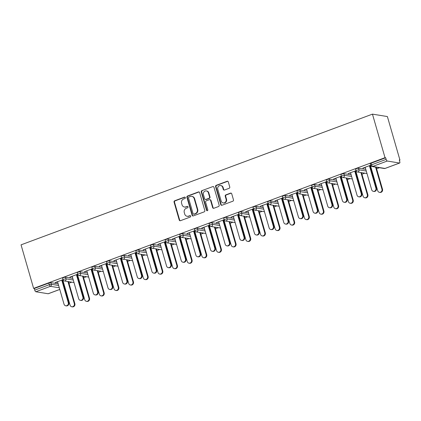 <?xml version="1.0" encoding="UTF-8"?>
<svg xmlns="http://www.w3.org/2000/svg" width="421" height="421" viewBox="0 0 421 421"><rect width="100%" height="100%" fill="white"/><g stroke="black" fill="none" stroke-linecap="round" stroke-linejoin="round"><path stroke-width="0.63" d="M185.335 197.586A0.737 0.674 -80.8 0 0 184.487 197.128L174.694 200.77A1.058 0.963 -80.8 0 0 174.062 202.112L179.235 220.041A1.058 0.963 -80.8 0 0 180.446 220.699L190.239 217.052A0.737 0.674 -80.8 0 0 190.155 215.626A0.737 0.674 -80.8 0 0 189.839 215.657L188.571 216.131A3.379 3.084 -80.8 0 1 187.108 216.278A3.379 3.084 -80.8 0 1 184.703 214.036L184.272 212.547A3.379 3.084 -80.8 0 1 186.298 208.258L187.566 207.79A0.737 0.674 -80.8 0 0 187.482 206.358A0.737 0.674 -80.8 0 0 187.166 206.395L185.898 206.864A3.379 3.084 -80.8 0 1 184.435 207.011A3.379 3.084 -80.8 0 1 182.025 204.774L181.593 203.28A3.379 3.084 -80.8 0 1 183.624 198.996L184.893 198.523A0.737 0.674 -80.8 0 0 185.335 197.586M185.019 197.17A0.737 0.674 -80.8 0 0 184.924 197.196L175.131 200.843A1.058 0.963 -80.8 0 0 174.499 202.18L179.672 220.115A1.058 0.963 -80.8 0 0 180.214 220.751M190.371 215.699A0.737 0.674 -80.8 0 0 190.271 215.731L188.571 216.131M187.692 206.437A0.737 0.674 -80.8 0 0 187.598 206.464L185.898 206.864M229.124 188.303A1.058 0.963 -80.8 0 0 229.761 186.961L228.308 181.93A1.058 0.963 -80.8 0 0 227.098 181.277L216.22 185.324A1.058 0.963 -80.8 0 0 215.589 186.661L220.762 204.595A1.058 0.963 -80.8 0 0 221.972 205.248L232.85 201.201A1.058 0.963 -80.8 0 0 233.481 199.864L231.729 193.786A1.058 0.963 -80.8 0 0 230.519 193.134L225.867 194.865A1.058 0.963 -80.8 0 0 225.23 196.202L226.098 199.217A2.826 2.579 -80.8 0 1 223.183 202.922A2.826 2.579 -80.8 0 1 221.167 201.054L217.762 189.245A2.826 2.579 -80.8 0 1 220.678 185.54A2.826 2.579 -80.8 0 1 222.693 187.413L223.262 189.382A1.058 0.963 -80.8 0 0 224.472 190.034L229.124 188.303M385.02 157.675L33.617 288.39L21.05 244.848L372.453 114.133L385.02 157.675L385.673 157.78L371.117 163.195L371.585 164.816L386.141 159.401L385.673 157.78M199.638 192.597A1.058 0.963 -80.8 0 0 198.433 191.939L187.555 195.986A1.058 0.963 -80.8 0 0 186.919 197.328L192.097 215.257A1.058 0.963 -80.8 0 0 193.307 215.915L204.18 211.868A1.058 0.963 -80.8 0 0 204.816 210.526L199.638 192.597M201.885 190.655L212.763 186.608A1.058 0.963 -80.8 0 1 213.973 187.261L219.152 205.195A1.058 0.963 -80.8 0 1 218.515 206.537L213.863 208.269A1.058 0.963 -80.8 0 1 212.652 207.611L210.553 200.338A1.058 0.963 -80.8 0 0 209.342 199.686L206.253 200.838A1.058 0.963 -80.8 0 0 205.622 202.175L207.806 209.747A0.737 0.674 -80.8 0 1 207.043 210.716A0.737 0.674 -80.8 0 1 206.516 210.226L201.254 191.997A1.058 0.963 -80.8 0 1 201.885 190.655L212.763 186.608M399.387 160.301L399.95 160.096L387.383 116.554L372.453 114.133M59.293 287.78L50.388 286.333L35.832 291.748L48.152 293.747L59.766 289.422M48.825 283.08L34.269 288.496L34.738 290.122L49.294 284.707L48.825 283.08A1.616 0.305 -16.1 0 1 50.888 282.665L58.156 283.843M35.832 291.748A1.616 0.589 -110.4 0 1 34.738 290.122M379.437 167.726L376.606 168.779M371.89 170.531L371.396 170.715M364.786 173.173L361.955 174.226M357.24 175.978L356.745 176.162M350.135 178.625L347.304 179.678M342.594 181.43L342.099 181.614M335.484 184.072L332.653 185.124M327.943 186.877L327.449 187.061M320.839 189.524L318.008 190.576M313.292 192.329L312.798 192.513M306.188 194.97L303.357 196.023M298.642 197.781L298.147 197.965M291.537 200.422L288.706 201.475M283.996 203.227L283.496 203.411M276.886 205.869L274.055 206.921M269.345 208.679L268.851 208.863M262.236 211.321L259.41 212.373M254.694 214.126L254.2 214.31M247.59 216.768L244.759 217.82M240.044 219.578L239.549 219.762M232.939 222.22L230.108 223.272M225.393 225.025L224.898 225.209M218.288 227.666L215.457 228.724M210.747 230.476L210.253 230.661M203.638 233.118L200.812 234.171M196.097 235.923L195.602 236.107M188.992 238.57L186.161 239.623M181.446 241.375L180.951 241.559M174.341 244.017L171.51 245.069M166.795 246.822L166.3 247.006M159.691 249.469L156.859 250.521M152.149 252.274L151.655 252.458M145.04 254.915L142.209 255.968M137.499 257.72L137.004 257.905M130.394 260.367L127.563 261.42M122.848 263.172L122.353 263.357M115.743 265.814L112.912 266.867M108.197 268.619L107.702 268.803M101.093 271.266L98.261 272.319M93.551 274.071L93.052 274.255M86.442 276.713L83.611 277.765M78.901 279.518L78.406 279.702M71.791 282.165L68.965 283.217M64.25 284.97L63.755 285.154M399.55 163.027L387.236 161.032L372.68 166.448L384.999 168.442L399.55 163.027A1.616 0.589 69.6 0 0 399.676 163.016A1.616 0.589 69.6 0 0 399.766 161.611L399.297 159.985L399.95 160.096M55.661 282.402L55.74 282.675L55.172 282.58L63.008 279.665M63.597 282.702L63.103 282.886M63.182 283.159L63.676 282.975M55.74 282.675L57.619 281.975M61.845 280.402L63.092 279.939M358.529 168.226L358.997 169.847A1.616 0.305 -16.1 0 0 356.934 170.268A1.616 0.305 163.9 0 0 356.04 170.821L355.571 169.195A1.616 0.305 -16.1 0 1 356.466 168.642A1.616 0.305 -16.1 0 1 358.529 168.226L365.796 169.405M370.69 165.374A1.616 1.616 0 0 0 371.98 166.516A1.616 1.473 99.2 0 0 372.68 166.448A1.616 0.589 69.6 0 1 371.585 164.816A1.616 0.305 163.9 0 0 370.69 165.374L370.222 163.748A1.616 0.305 -16.1 0 1 371.117 163.195M33.617 288.39L34.269 288.496M356.171 174.168L356.666 173.984M356.587 173.715L356.092 173.899M350.609 172.984L348.167 173.594L355.998 170.679M354.835 171.41L356.082 170.947M329.233 179.125L329.701 180.746A1.616 0.305 -16.1 0 0 327.638 181.167A1.616 0.305 163.9 0 0 326.738 181.719L326.27 180.093A1.616 0.305 -16.1 0 1 327.17 179.541A1.616 0.305 -16.1 0 1 329.233 179.125L336.5 180.304M326.87 185.072L327.364 184.887M327.291 184.614L326.791 184.798M321.312 183.882L318.865 184.493L326.696 181.577M325.538 182.314L326.78 181.846M299.931 190.024L300.399 191.65A1.616 0.305 -16.1 0 0 298.336 192.065A1.616 0.305 163.9 0 0 297.442 192.618L296.973 190.997A1.616 0.305 -16.1 0 1 297.868 190.439A1.616 0.305 -16.1 0 1 299.931 190.024L307.198 191.202M297.573 195.97L298.068 195.786M297.989 195.512L297.494 195.697M292.011 194.781L289.564 195.391L297.4 192.476M296.237 193.213L297.484 192.744M270.629 200.922L271.098 202.548A1.616 0.305 -16.1 0 0 269.04 202.964A1.616 0.305 163.9 0 0 268.14 203.517L267.672 201.896A1.616 0.305 -16.1 0 1 268.572 201.338A1.616 0.305 -16.1 0 1 270.629 200.922L277.902 202.101M268.272 206.869L268.766 206.685M268.687 206.411L268.193 206.595M262.715 205.68L260.267 206.29L268.098 203.375M266.94 204.111L268.182 203.648M241.333 211.821L241.801 213.447A1.616 0.305 -16.1 0 0 239.738 213.863A1.616 0.305 163.9 0 0 238.844 214.415L238.375 212.794A1.616 0.305 -16.1 0 1 239.27 212.242A1.616 0.305 -16.1 0 1 241.333 211.821L248.6 213M238.975 217.768L239.47 217.583M239.391 217.31L238.896 217.494M233.413 216.578L230.966 217.189L238.802 214.273M237.639 215.01L238.886 214.547M212.031 222.72L212.5 224.346A1.616 0.305 -16.1 0 0 210.442 224.761A1.616 0.305 163.9 0 0 209.542 225.314L209.074 223.693A1.616 0.305 -16.1 0 1 209.974 223.141A1.616 0.305 -16.1 0 1 212.031 222.72L219.304 223.898M209.674 228.666L210.168 228.482M210.09 228.208L209.595 228.392M204.111 227.477L201.67 228.087L209.5 225.172M208.337 225.909L209.584 225.445M182.735 233.618L183.203 235.244A1.616 0.305 -16.1 0 0 181.141 235.66A1.616 0.305 163.9 0 0 180.246 236.213L179.778 234.592A1.616 0.305 -16.1 0 1 180.672 234.039A1.616 0.305 -16.1 0 1 182.735 233.618L190.003 234.797M180.377 239.565L180.872 239.381M180.793 239.107L180.299 239.291M174.815 238.375L172.368 238.986L180.204 236.07M179.041 236.807L180.288 236.344M153.433 244.517L153.902 246.143A1.616 0.305 -16.1 0 0 151.844 246.559A1.616 0.305 163.9 0 0 150.944 247.111L150.476 245.49A1.616 0.305 -16.1 0 1 151.376 244.938A1.616 0.305 -16.1 0 1 153.433 244.517L160.706 245.696M151.076 250.463L151.571 250.279M151.492 250.006L150.997 250.19M145.513 249.279L143.072 249.885L150.902 246.969M149.739 247.706L150.986 247.243M124.137 255.415L124.605 257.042A1.616 0.305 -16.1 0 0 122.543 257.457A1.616 0.305 163.9 0 0 121.648 258.01L121.174 256.389A1.616 0.305 -16.1 0 1 122.074 255.836A1.616 0.305 -16.1 0 1 124.137 255.415L131.405 256.594M121.78 261.362L122.274 261.178M122.195 260.904L121.701 261.088M116.217 260.178L113.77 260.783L121.606 257.868M120.443 258.605L121.69 258.141M94.836 266.314L95.304 267.94A1.616 0.305 -16.1 0 0 93.246 268.356A1.616 0.305 163.9 0 0 92.346 268.908L91.878 267.288A1.616 0.305 -16.1 0 1 92.773 266.735A1.616 0.305 -16.1 0 1 94.836 266.314L102.108 267.493M92.478 272.261L92.973 272.077M92.894 271.803L92.399 271.987M86.915 271.077L84.474 271.682L92.304 268.766M91.141 269.503L92.388 269.04M65.539 277.213L66.008 278.839A1.616 0.305 -16.1 0 0 63.945 279.255A1.616 0.305 163.9 0 0 63.045 279.812L62.576 278.186A1.616 0.305 -16.1 0 1 63.476 277.634A1.616 0.305 -16.1 0 1 65.539 277.213L72.807 278.392M72.27 276.523L69.823 277.134L77.653 274.218M76.496 274.95L77.738 274.487M77.827 277.707L78.322 277.523M78.243 277.255L77.748 277.439M80.185 271.766L80.658 273.387A1.616 0.305 -16.1 0 0 78.595 273.808A1.616 0.305 163.9 0 0 77.696 274.36L77.227 272.734A1.616 0.305 -16.1 0 1 78.127 272.182A1.616 0.305 -16.1 0 1 80.185 271.766L87.457 272.945M101.566 265.625L99.119 266.235L106.955 263.32M105.792 264.051L107.039 263.588M107.129 266.809L107.623 266.625M107.544 266.356L107.05 266.54M109.486 260.867L109.955 262.488A1.616 0.305 -16.1 0 0 107.892 262.909A1.616 0.305 163.9 0 0 106.997 263.462L106.529 261.836A1.616 0.305 -16.1 0 1 107.423 261.283A1.616 0.305 -16.1 0 1 109.486 260.867L116.754 262.046M130.868 254.726L128.421 255.331L136.251 252.421M135.094 253.153L136.336 252.689M136.425 255.91L136.92 255.726M136.846 255.458L136.346 255.642M138.788 249.969L139.256 251.59A1.616 0.305 -16.1 0 0 137.193 252.011A1.616 0.305 163.9 0 0 136.293 252.563L135.825 250.937A1.616 0.305 -16.1 0 1 136.725 250.384A1.616 0.305 -16.1 0 1 138.788 249.969L146.055 251.148M160.164 243.827L157.722 244.433L165.553 241.522M164.39 242.254L165.637 241.791M165.727 245.011L166.221 244.827M166.142 244.554L165.648 244.738M168.084 239.07L168.553 240.691A1.616 0.305 -16.1 0 0 166.49 241.112A1.616 0.305 163.9 0 0 165.595 241.665L165.127 240.038A1.616 0.305 -16.1 0 1 166.021 239.486A1.616 0.305 -16.1 0 1 168.084 239.07L175.352 240.249M189.466 232.929L187.019 233.534L194.855 230.624M193.692 231.355L194.939 230.892M195.023 234.113L195.523 233.929M195.444 233.655L194.944 233.839M197.386 228.171L197.854 229.792A1.616 0.305 -16.1 0 0 195.791 230.213A1.616 0.305 163.9 0 0 194.891 230.766L194.423 229.14A1.616 0.305 -16.1 0 1 195.323 228.587A1.616 0.305 -16.1 0 1 197.386 228.171L204.653 229.345M218.762 222.03L216.32 222.635L224.151 219.725M222.988 220.457L224.235 219.994M224.325 223.214L224.819 223.03M224.74 222.756L224.246 222.941M226.682 217.273L227.151 218.894A1.616 0.305 -16.1 0 0 225.088 219.315A1.616 0.305 163.9 0 0 224.193 219.867L223.725 218.241A1.616 0.305 -16.1 0 1 224.619 217.689A1.616 0.305 -16.1 0 1 226.682 217.273L233.95 218.446M248.064 211.131L245.617 211.737L253.453 208.827M252.29 209.558L253.537 209.095M253.626 212.316L254.121 212.131M254.042 211.858L253.547 212.042M255.984 206.374L256.452 207.995A1.616 0.305 -16.1 0 0 254.389 208.416A1.616 0.305 163.9 0 0 253.489 208.969L253.021 207.343A1.616 0.305 -16.1 0 1 253.921 206.79A1.616 0.305 -16.1 0 1 255.984 206.374L263.251 207.548M277.36 200.233L274.918 200.838L282.749 197.928M281.586 198.659L282.833 198.196M282.923 201.417L283.417 201.233M283.338 200.959L282.844 201.143M285.28 195.47L285.748 197.096A1.616 0.305 -16.1 0 0 283.691 197.517A1.616 0.305 163.9 0 0 282.791 198.07L282.323 196.444A1.616 0.305 -16.1 0 1 283.217 195.891A1.616 0.305 -16.1 0 1 285.28 195.47L292.553 196.649M306.662 189.334L304.215 189.939L312.05 187.024M310.887 187.761L312.135 187.298M312.224 190.518L312.719 190.334M312.64 190.06L312.145 190.245M314.582 184.572L315.05 186.198A1.616 0.305 -16.1 0 0 312.987 186.614A1.616 0.305 163.9 0 0 312.093 187.171L311.619 185.545A1.616 0.305 -16.1 0 1 312.519 184.993A1.616 0.305 -16.1 0 1 314.582 184.572L321.849 185.75M335.958 178.436L333.516 179.041L341.347 176.125M340.184 176.862L341.431 176.399M341.52 179.62L342.015 179.435M341.936 179.162L341.442 179.346M343.878 173.673L344.346 175.299A1.616 0.305 -16.1 0 0 342.289 175.715A1.616 0.305 163.9 0 0 341.389 176.273L340.921 174.647A1.616 0.305 -16.1 0 1 341.82 174.094A1.616 0.305 -16.1 0 1 343.878 173.673L351.151 174.852M365.26 167.537L362.813 168.142L370.648 165.227M369.485 165.963L370.733 165.5M370.822 168.721L371.317 168.537M371.238 168.263L370.743 168.447M386.141 159.401A1.616 0.589 69.6 0 0 387.236 161.032M70.386 277.223L70.307 276.95M85.037 271.771L84.958 271.503M99.688 266.325L99.609 266.051M114.338 260.873L114.259 260.604M128.989 255.426L128.91 255.152M143.635 249.974L143.556 249.706M158.285 244.527L158.207 244.254M172.936 239.075L172.857 238.802M187.587 233.629L187.508 233.355M202.233 228.177L202.154 227.903M216.883 222.73L216.804 222.456M231.534 217.278L231.455 217.004M246.185 211.831L246.106 211.558M260.831 206.379L260.752 206.106M275.481 200.933L275.402 200.659M290.132 195.481L290.053 195.207M304.783 190.034L304.704 189.76M319.428 184.582L319.355 184.309M334.079 179.135L334 178.862M348.73 173.684L348.651 173.41M363.381 168.237L363.302 167.963M184.435 207.011L184.872 207.085A3.379 3.084 -80.8 0 0 186.329 206.937M187.108 216.278L187.545 216.347A3.379 3.084 -80.8 0 0 189.008 216.199M199.101 191.96A1.058 0.963 -80.8 0 0 198.865 192.013L187.987 196.06A1.058 0.963 -80.8 0 0 187.356 197.396L192.534 215.331A1.058 0.963 -80.8 0 0 193.071 215.968M188.971 197.007A0.737 0.674 -80.8 0 0 188.529 197.944L193.071 213.684A0.737 0.674 -80.8 0 0 193.918 214.142L195.255 213.642A3.379 3.084 -80.8 0 0 197.281 209.358L194.176 198.601A3.379 3.084 -80.8 0 0 191.765 196.36A3.379 3.084 -80.8 0 0 190.308 196.507L188.971 197.007M193.597 214.173L194.034 214.242A0.737 0.674 -80.8 0 0 194.349 214.21L193.918 214.142M191.765 196.36L192.202 196.433A3.379 3.084 -80.8 0 1 194.613 198.67L197.717 209.432A3.379 3.084 -80.8 0 1 195.686 213.715L194.349 214.21M209.8 199.643L210.237 199.712A1.058 0.963 -80.8 0 1 210.989 200.412L213.089 207.685A1.058 0.963 -80.8 0 0 213.626 208.321M202.322 190.729A1.058 0.963 -80.8 0 0 201.691 192.065L206.953 210.295A0.737 0.674 -80.8 0 0 207.269 210.71M208.374 192.792A2.826 2.579 -80.8 0 0 206.358 190.924A2.826 2.579 -80.8 0 0 203.443 194.628L204.643 198.786A1.058 0.963 -80.8 0 0 205.853 199.443L208.942 198.291A1.058 0.963 -80.8 0 0 209.574 196.954L208.374 192.792L208.811 192.865A2.826 2.579 -80.8 0 0 206.795 190.992L206.358 190.924M205.395 199.486L205.832 199.559A1.058 0.963 -80.8 0 0 206.29 199.512L205.853 199.443M208.811 192.865L210.011 197.023A1.058 0.963 -80.8 0 1 209.374 198.365L206.29 199.512M220.678 185.54L221.114 185.614A2.826 2.579 -80.8 0 1 223.13 187.482L223.698 189.45A1.058 0.963 -80.8 0 0 224.235 190.087M223.183 202.922L223.619 202.996A2.826 2.579 -80.8 0 0 226.535 199.291L226.098 199.217M231.187 193.15A1.058 0.963 -80.8 0 0 230.955 193.202L226.298 194.934A1.058 0.963 -80.8 0 0 225.667 196.275L226.535 199.291M227.766 181.293A1.058 0.963 -80.8 0 0 227.535 181.351L216.657 185.393A1.058 0.963 -80.8 0 0 216.02 186.735L221.199 204.664A1.058 0.963 -80.8 0 0 221.735 205.301M74.306 303.599L74.875 303.694A2.421 2.21 99.2 0 1 72.375 306.867L71.807 306.777A2.421 2.21 -80.8 0 0 74.306 303.599L67.939 281.538M62.824 280.039L70.081 305.172A2.421 2.21 -80.8 0 0 71.807 306.777M74.875 303.694L68.507 281.628M57.54 281.702L64.029 304.194A2.421 2.21 -80.8 0 0 65.755 305.793A2.421 2.21 -80.8 0 0 68.255 302.62L68.823 302.715A2.421 2.21 99.2 0 1 66.323 305.888L65.755 305.793M62.329 280.223L68.823 302.715M61.766 280.128L68.255 302.62M88.957 298.152L89.52 298.242A2.421 2.21 99.2 0 1 87.021 301.42L86.458 301.325A2.421 2.21 -80.8 0 0 88.957 298.152L82.59 276.087M77.475 274.587L84.732 299.726A2.421 2.21 -80.8 0 0 86.458 301.325M89.52 298.242L83.153 276.181M103.608 292.7L104.171 292.795A2.421 2.21 99.2 0 1 101.671 295.968L101.108 295.879A2.421 2.21 -80.8 0 0 103.608 292.7L97.24 270.64M92.125 269.135L99.382 294.274A2.421 2.21 -80.8 0 0 101.108 295.879M104.171 292.795L97.804 270.729M118.254 287.254L118.822 287.343A2.421 2.21 99.2 0 1 116.322 290.522L115.754 290.427A2.421 2.21 -80.8 0 0 118.254 287.254L111.886 265.188M106.776 263.688L114.028 288.827A2.421 2.21 -80.8 0 0 115.754 290.427M118.822 287.343L112.454 265.283M132.904 281.802L133.473 281.896A2.421 2.21 99.2 0 1 130.973 285.07L130.405 284.98A2.421 2.21 -80.8 0 0 132.904 281.802L126.537 259.741M121.427 258.236L128.679 283.375A2.421 2.21 -80.8 0 0 130.405 284.98M133.473 281.896L127.105 259.831M147.555 276.355L148.124 276.444A2.421 2.21 99.2 0 1 145.619 279.623L145.056 279.528A2.421 2.21 -80.8 0 0 147.555 276.355L141.188 254.289M136.072 252.789L143.329 277.928A2.421 2.21 -80.8 0 0 145.056 279.528M148.124 276.444L141.751 254.384M72.191 276.25L78.68 298.742A2.421 2.21 -80.8 0 0 80.406 300.347A2.421 2.21 -80.8 0 0 82.905 297.173L83.474 297.263A2.421 2.21 99.2 0 1 80.974 300.436L80.406 300.347M76.98 274.771L83.474 297.263M76.417 274.681L82.905 297.173M86.837 270.803L93.33 293.295A2.421 2.21 -80.8 0 0 95.057 294.895A2.421 2.21 -80.8 0 0 97.556 291.721L98.125 291.811A2.421 2.21 99.2 0 1 95.62 294.989L95.057 294.895M91.631 269.319L98.125 291.811M91.062 269.23L97.556 291.721M101.487 265.351L107.981 287.843A2.421 2.21 -80.8 0 0 109.707 289.448A2.421 2.21 -80.8 0 0 112.207 286.275L112.77 286.364A2.421 2.21 99.2 0 1 110.27 289.537L109.707 289.448M106.281 263.872L112.77 286.364M105.713 263.783L112.207 286.275M116.138 259.904L122.632 282.396A2.421 2.21 -80.8 0 0 124.353 283.996A2.421 2.21 -80.8 0 0 126.858 280.823L127.421 280.912A2.421 2.21 99.2 0 1 124.921 284.091L124.353 283.996M120.927 258.42L127.421 280.912M120.364 258.331L126.858 280.823M130.789 254.452L137.278 276.944A2.421 2.21 -80.8 0 0 139.004 278.549A2.421 2.21 -80.8 0 0 141.503 275.376L142.072 275.466A2.421 2.21 99.2 0 1 139.572 278.639L139.004 278.549M135.578 252.974L142.072 275.466M135.015 252.879L141.503 275.376M162.206 270.903L162.769 270.998A2.421 2.21 99.2 0 1 160.269 274.171L159.706 274.082A2.421 2.21 -80.8 0 0 162.206 270.903L155.838 248.843M150.723 247.338L157.98 272.476A2.421 2.21 -80.8 0 0 159.706 274.082M162.769 270.998L156.401 248.932M145.434 249.006L151.928 271.498A2.421 2.21 -80.8 0 0 153.654 273.097A2.421 2.21 -80.8 0 0 156.154 269.924L156.723 270.014A2.421 2.21 99.2 0 1 154.223 273.192L153.654 273.097M150.229 247.522L156.723 270.014M149.66 247.432L156.154 269.924M176.857 265.456L177.42 265.546A2.421 2.21 99.2 0 1 174.92 268.724L174.352 268.63A2.421 2.21 -80.8 0 0 176.857 265.456L170.484 243.391M165.374 241.891L172.631 267.025A2.421 2.21 -80.8 0 0 174.352 268.63M177.42 265.546L171.052 243.485M160.085 243.554L166.579 266.046A2.421 2.21 -80.8 0 0 168.305 267.651A2.421 2.21 -80.8 0 0 170.805 264.472L171.368 264.567A2.421 2.21 99.2 0 1 168.868 267.74L168.305 267.651M164.879 242.075L171.368 264.567M164.311 241.98L170.805 264.472M191.502 260.004L192.071 260.099A2.421 2.21 99.2 0 1 189.571 263.272L189.003 263.183A2.421 2.21 -80.8 0 0 191.502 260.004L185.135 237.944M180.025 236.439L187.277 261.578A2.421 2.21 -80.8 0 0 189.003 263.183M192.071 260.099L185.703 238.033M174.736 238.107L181.23 260.599A2.421 2.21 -80.8 0 0 182.956 262.199A2.421 2.21 -80.8 0 0 185.456 259.026L186.019 259.115A2.421 2.21 99.2 0 1 183.519 262.294L182.956 262.199M179.525 236.623L186.019 259.115M178.962 236.534L185.456 259.026M206.153 254.558L206.722 254.647A2.421 2.21 99.2 0 1 204.222 257.82L203.653 257.731A2.421 2.21 -80.8 0 0 206.153 254.558L199.786 232.492M194.67 230.992L201.927 256.126A2.421 2.21 -80.8 0 0 203.653 257.731M206.722 254.647L200.354 232.587M189.387 232.655L195.876 255.147A2.421 2.21 -80.8 0 0 197.602 256.752A2.421 2.21 -80.8 0 0 200.101 253.574L200.67 253.668A2.421 2.21 99.2 0 1 198.17 256.842L197.602 256.752M194.176 231.176L200.67 253.668M193.613 231.082L200.101 253.574M220.804 249.106L221.367 249.2A2.421 2.21 99.2 0 1 218.867 252.374L218.304 252.284A2.421 2.21 -80.8 0 0 220.804 249.106L214.436 227.045M209.321 225.54L216.578 250.679A2.421 2.21 -80.8 0 0 218.304 252.284M221.367 249.2L214.999 227.135M204.032 227.208L210.526 249.7A2.421 2.21 -80.8 0 0 212.252 251.3A2.421 2.21 -80.8 0 0 214.752 248.127L215.32 248.216A2.421 2.21 99.2 0 1 212.821 251.395L212.252 251.3M208.827 225.724L215.32 248.216M208.263 225.635L214.752 248.127M235.455 243.659L236.018 243.748A2.421 2.21 99.2 0 1 233.518 246.922L232.955 246.832A2.421 2.21 -80.8 0 0 235.455 243.659L229.087 221.593M223.972 220.094L231.229 245.227A2.421 2.21 -80.8 0 0 232.955 246.832M236.018 243.748L229.65 221.688M218.683 221.756L225.177 244.248A2.421 2.21 -80.8 0 0 226.903 245.853A2.421 2.21 -80.8 0 0 229.403 242.675L229.966 242.77A2.421 2.21 99.2 0 1 227.466 245.943L226.903 245.853M223.477 220.278L229.966 242.77M222.909 220.183L229.403 242.675M250.1 238.207L250.669 238.302A2.421 2.21 99.2 0 1 248.169 241.475L247.601 241.38A2.421 2.21 -80.8 0 0 250.1 238.207L243.733 216.147M238.623 214.642L245.875 239.781A2.421 2.21 -80.8 0 0 247.601 241.38M250.669 238.302L244.301 216.236M233.334 216.31L239.828 238.802A2.421 2.21 -80.8 0 0 241.554 240.402A2.421 2.21 -80.8 0 0 244.054 237.228L244.617 237.318A2.421 2.21 99.2 0 1 242.117 240.496L241.554 240.402M238.128 214.826L244.617 237.318M237.56 214.736L244.054 237.228M264.751 232.76L265.319 232.85A2.421 2.21 99.2 0 1 262.82 236.023L262.251 235.934A2.421 2.21 -80.8 0 0 264.751 232.76L258.383 210.695M253.268 209.195L260.525 234.329A2.421 2.21 -80.8 0 0 262.251 235.934M265.319 232.85L258.952 210.789M247.985 210.858L254.473 233.35A2.421 2.21 -80.8 0 0 256.2 234.955A2.421 2.21 -80.8 0 0 258.699 231.776L259.268 231.871A2.421 2.21 99.2 0 1 256.768 235.044L256.2 234.955M252.774 209.379L259.268 231.871M252.211 209.284L258.699 231.776M279.402 227.308L279.965 227.403A2.421 2.21 99.2 0 1 277.465 230.576L276.902 230.482A2.421 2.21 -80.8 0 0 279.402 227.308L273.034 205.248M267.919 203.743L275.176 228.882A2.421 2.21 -80.8 0 0 276.902 230.482M279.965 227.403L273.597 205.337M262.636 205.406L269.124 227.898A2.421 2.21 -80.8 0 0 270.85 229.503A2.421 2.21 -80.8 0 0 273.35 226.33L273.918 226.419A2.421 2.21 99.2 0 1 271.419 229.598L270.85 229.503M267.424 203.927L273.918 226.419M266.861 203.838L273.35 226.33M294.053 221.862L294.616 221.951A2.421 2.21 99.2 0 1 292.116 225.124L291.553 225.035A2.421 2.21 -80.8 0 0 294.053 221.862L287.685 199.796M282.57 198.296L289.827 223.43A2.421 2.21 -80.8 0 0 291.553 225.035M294.616 221.951L288.248 199.891M277.281 199.959L283.775 222.451A2.421 2.21 -80.8 0 0 285.501 224.056A2.421 2.21 -80.8 0 0 288.001 220.878L288.569 220.972A2.421 2.21 99.2 0 1 286.064 224.146L285.501 224.056M282.075 198.48L288.569 220.972M281.507 198.386L288.001 220.878M308.698 216.41L309.267 216.499A2.421 2.21 99.2 0 1 306.767 219.678L306.199 219.583A2.421 2.21 -80.8 0 0 308.698 216.41L302.331 194.349M297.221 192.844L304.472 217.983A2.421 2.21 -80.8 0 0 306.199 219.583M309.267 216.499L302.899 194.439M291.932 194.507L298.426 216.999A2.421 2.21 -80.8 0 0 300.152 218.604A2.421 2.21 -80.8 0 0 302.652 215.431L303.215 215.52A2.421 2.21 99.2 0 1 300.715 218.699L300.152 218.604M296.726 193.029L303.215 215.52M296.158 192.939L302.652 215.431M323.349 210.963L323.917 211.053A2.421 2.21 99.2 0 1 321.418 214.226L320.849 214.136A2.421 2.21 -80.8 0 0 323.349 210.963L316.981 188.897M311.872 187.398L319.123 212.531A2.421 2.21 -80.8 0 0 320.849 214.136M323.917 211.053L317.55 188.992M306.583 189.061L313.077 211.553A2.421 2.21 -80.8 0 0 314.797 213.158A2.421 2.21 -80.8 0 0 317.302 209.979L317.866 210.074A2.421 2.21 99.2 0 1 315.366 213.247L314.797 213.158M311.372 187.582L317.866 210.074M310.809 187.487L317.302 209.979M338 205.511L338.568 205.601A2.421 2.21 99.2 0 1 336.063 208.779L335.5 208.684A2.421 2.21 -80.8 0 0 338 205.511L331.632 183.451M326.517 181.946L333.774 207.085A2.421 2.21 -80.8 0 0 335.5 208.684M338.568 205.601L332.195 183.54M321.234 183.609L327.722 206.101A2.421 2.21 -80.8 0 0 329.448 207.706A2.421 2.21 -80.8 0 0 331.948 204.532L332.516 204.622A2.421 2.21 99.2 0 1 330.017 207.795L329.448 207.706M326.022 182.13L332.516 204.622M325.459 182.04L331.948 204.532M352.651 200.059L353.214 200.154A2.421 2.21 99.2 0 1 350.714 203.327L350.151 203.238A2.421 2.21 -80.8 0 0 352.651 200.059L346.283 177.999M341.168 176.499L348.425 201.633A2.421 2.21 -80.8 0 0 350.151 203.238M353.214 200.154L346.846 178.088M335.879 178.162L342.373 200.654A2.421 2.21 -80.8 0 0 344.099 202.259A2.421 2.21 -80.8 0 0 346.599 199.08L347.167 199.175A2.421 2.21 99.2 0 1 344.667 202.348L344.099 202.259M340.673 176.683L347.167 199.175M340.105 176.588L346.599 199.08M367.301 194.613L367.865 194.702A2.421 2.21 99.2 0 1 365.365 197.881L364.797 197.786A2.421 2.21 -80.8 0 0 367.301 194.613L360.929 172.552M355.819 171.047L363.076 196.186A2.421 2.21 -80.8 0 0 364.797 197.786M367.865 194.702L361.497 172.642M350.53 172.71L357.024 195.202A2.421 2.21 -80.8 0 0 358.75 196.807A2.421 2.21 -80.8 0 0 361.25 193.634L361.813 193.723A2.421 2.21 99.2 0 1 359.313 196.896L358.75 196.807M355.324 171.231L361.813 193.723M354.756 171.142L361.25 193.634M381.947 189.161L382.515 189.255A2.421 2.21 99.2 0 1 380.016 192.429L379.447 192.339A2.421 2.21 -80.8 0 0 381.947 189.161L375.579 167.1M370.469 165.6L377.721 190.734A2.421 2.21 -80.8 0 0 379.447 192.339M382.515 189.255L376.148 167.19M365.181 167.263L371.675 189.755A2.421 2.21 -80.8 0 0 373.401 191.355A2.421 2.21 -80.8 0 0 375.9 188.182L376.463 188.276A2.421 2.21 99.2 0 1 373.964 191.45L373.401 191.355M369.97 165.785L376.463 188.276M369.406 165.69L375.9 188.182M184.924 197.196L184.487 197.128M190.271 215.731L189.839 215.657M187.598 206.464L187.166 206.395M50.888 282.665L51.357 284.286A1.616 1.473 -80.8 0 1 50.388 286.333A1.616 0.589 -110.4 0 1 49.294 284.707A1.616 0.305 -16.1 0 1 51.357 284.286L58.624 285.464M371.98 166.516L384.299 168.511A1.616 1.473 99.2 0 0 384.999 168.442A1.616 0.589 69.6 0 0 385.12 168.432A1.616 0.589 69.6 0 0 385.22 168.358M73.275 280.018L66.008 278.839A1.616 1.473 -80.8 0 1 65.039 280.886A1.616 1.473 99.2 0 1 64.339 280.954L73.996 282.523M77.696 274.36A1.616 1.616 0 0 0 78.99 275.508A1.616 1.473 99.2 0 0 79.685 275.434A1.616 1.473 -80.8 0 0 80.658 273.387L87.926 274.566M92.346 268.908A1.616 1.616 0 0 0 93.641 270.056A1.616 1.473 99.2 0 0 94.336 269.987A1.616 1.473 -80.8 0 0 95.304 267.94L102.577 269.119M106.997 263.462A1.616 1.616 0 0 0 108.286 264.609A1.616 1.473 99.2 0 0 108.986 264.535A1.616 1.473 -80.8 0 0 109.955 262.488L117.222 263.667M121.648 258.01A1.616 1.616 0 0 0 122.937 259.157A1.616 1.473 99.2 0 0 123.637 259.089A1.616 1.473 -80.8 0 0 124.605 257.042L131.873 258.22M136.293 252.563A1.616 1.616 0 0 0 137.588 253.71A1.616 1.473 99.2 0 0 138.283 253.637A1.616 1.473 -80.8 0 0 139.256 251.59L146.524 252.768M150.944 247.111A1.616 1.616 0 0 0 152.239 248.258A1.616 1.473 99.2 0 0 152.934 248.19A1.616 1.473 -80.8 0 0 153.902 246.143L161.175 247.322M165.595 241.665A1.616 1.616 0 0 0 166.884 242.806A1.616 1.473 99.2 0 0 167.584 242.738A1.616 1.473 -80.8 0 0 168.553 240.691L175.82 241.87M180.246 236.213A1.616 1.616 0 0 0 181.535 237.36A1.616 1.473 99.2 0 0 182.235 237.291A1.616 1.473 -80.8 0 0 183.203 235.244L190.471 236.423M194.891 230.766A1.616 1.616 0 0 0 196.186 231.908A1.616 1.473 99.2 0 0 196.881 231.839A1.616 1.473 -80.8 0 0 197.854 229.792L205.122 230.971M209.542 225.314A1.616 1.616 0 0 0 210.837 226.461A1.616 1.473 99.2 0 0 211.531 226.393A1.616 1.473 -80.8 0 0 212.5 224.346L219.773 225.524M224.193 219.867A1.616 1.616 0 0 0 225.482 221.009A1.616 1.473 99.2 0 0 226.182 220.941A1.616 1.473 -80.8 0 0 227.151 218.894L234.423 220.072M238.844 214.415A1.616 1.616 0 0 0 240.133 215.563A1.616 1.473 99.2 0 0 240.833 215.494A1.616 1.473 -80.8 0 0 241.801 213.447L249.069 214.621M253.489 208.969A1.616 1.616 0 0 0 254.784 210.111A1.616 1.473 99.2 0 0 255.484 210.042A1.616 1.473 -80.8 0 0 256.452 207.995L263.72 209.174M268.14 203.517A1.616 1.616 0 0 0 269.435 204.664A1.616 1.473 99.2 0 0 270.129 204.59A1.616 1.473 -80.8 0 0 271.098 202.548L278.37 203.722M282.791 198.07A1.616 1.616 0 0 0 284.086 199.212A1.616 1.473 99.2 0 0 284.78 199.144A1.616 1.473 -80.8 0 0 285.748 197.096L293.021 198.275M297.442 192.618A1.616 1.616 0 0 0 298.731 193.765A1.616 1.473 99.2 0 0 299.431 193.692A1.616 1.473 -80.8 0 0 300.399 191.65L307.667 192.823M312.093 187.171A1.616 1.616 0 0 0 313.382 188.313A1.616 1.473 99.2 0 0 314.082 188.245A1.616 1.473 -80.8 0 0 315.05 186.198L322.318 187.377M326.738 181.719A1.616 1.616 0 0 0 328.033 182.867A1.616 1.473 99.2 0 0 328.727 182.793A1.616 1.473 -80.8 0 0 329.701 180.746L336.968 181.925M341.389 176.273A1.616 1.616 0 0 0 342.683 177.415A1.616 1.473 99.2 0 0 343.378 177.346A1.616 1.473 -80.8 0 0 344.346 175.299L351.619 176.478M356.04 170.821A1.616 1.616 0 0 0 357.329 171.968A1.616 1.473 99.2 0 0 358.029 171.894A1.616 1.473 -80.8 0 0 358.997 169.847L366.265 171.026M179.672 220.115L179.235 220.041M174.499 202.18L174.062 202.112M175.131 200.843L174.694 200.77M192.534 215.331L192.097 215.257M187.356 197.396L186.919 197.328M187.987 196.06L187.555 195.986M198.865 192.013L198.433 191.939M195.686 213.715L195.255 213.642M197.717 209.432L197.281 209.358M194.613 198.67L194.176 198.601M213.089 207.685L212.652 207.611M210.989 200.412L210.553 200.338M206.953 210.295L206.516 210.226M201.691 192.065L201.254 191.997M209.374 198.365L208.942 198.291M210.011 197.023L209.574 196.954M223.698 189.45L223.262 189.382M223.13 187.482L222.693 187.413M225.667 196.275L225.23 196.202M226.298 194.934L225.867 194.865M230.955 193.202L230.519 193.134M221.199 204.664L220.762 204.595M216.02 186.735L215.589 186.661M216.657 185.393L216.22 185.324M227.535 181.351L227.098 181.277M48.273 293.737L59.777 289.453M384.299 168.511A1.616 1.616 0 0 0 385.12 168.432L399.676 163.016M63.045 279.812A1.616 1.616 0 0 0 64.339 280.954M78.99 275.508L88.647 277.071M93.641 270.056L103.298 271.624M108.286 264.609L117.948 266.172M122.937 259.157L132.599 260.72M137.588 253.71L147.245 255.273M152.239 248.258L161.896 249.821M166.884 242.806L176.546 244.375M181.535 237.36L191.197 238.923M196.186 231.908L205.843 233.476M210.837 226.461L220.493 228.024M225.482 221.009L235.144 222.577M240.133 215.563L249.795 217.125M254.784 210.111L264.441 211.679M269.435 204.664L279.091 206.227M284.086 199.212L293.742 200.78M298.731 193.765L308.393 195.328M313.382 188.313L323.039 189.882M328.033 182.867L337.689 184.43M342.683 177.415L352.34 178.983M357.329 171.968L366.991 173.531"/></g></svg>
